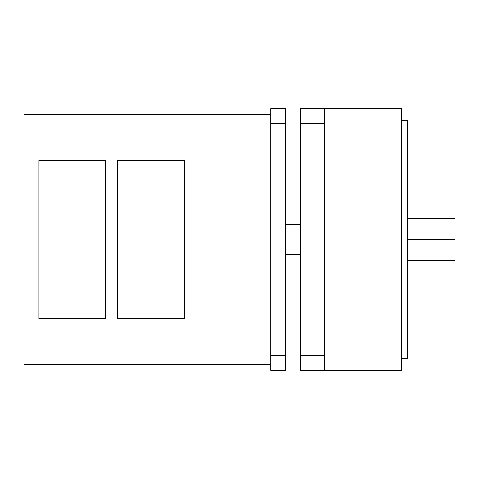 <?xml version="1.0" encoding="UTF-8"?>
<svg xmlns="http://www.w3.org/2000/svg" width="479" height="479" viewBox="0 0 479 479"><rect width="100%" height="100%" fill="white"/><g stroke="black" fill="none" stroke-linecap="round" stroke-linejoin="round"><path stroke-width="0.72" d="M285.586 370.315L285.586 108.685L270.719 108.685L270.719 370.315L285.586 370.315M105.709 160.405L105.709 318.595L38.817 318.595L38.817 160.405L105.709 160.405M117.6 239.5L117.6 160.405L184.499 160.405L184.499 318.595L117.6 318.595L117.6 239.5M270.719 114.631L23.95 114.631L23.95 364.369L270.719 364.369M407.479 218.646L455.05 218.646L455.05 239.5L407.479 239.5L407.479 358.424L401.534 358.424M455.05 227.064L407.479 227.064M455.05 239.5L455.05 251.936L407.479 251.936M455.05 251.936L455.05 260.354L407.479 260.354M401.534 120.576L407.479 120.576L407.479 239.5M324.235 108.685L401.534 108.685L401.534 370.315L300.447 370.315L300.447 108.685L324.235 108.685L324.235 370.315M285.586 123.546L270.719 123.546M270.719 355.454L285.586 355.454M324.235 355.454L300.447 355.454M324.235 123.546L300.447 123.546M285.586 254.367L300.447 254.367M285.586 224.633L300.447 224.633"/></g></svg>
